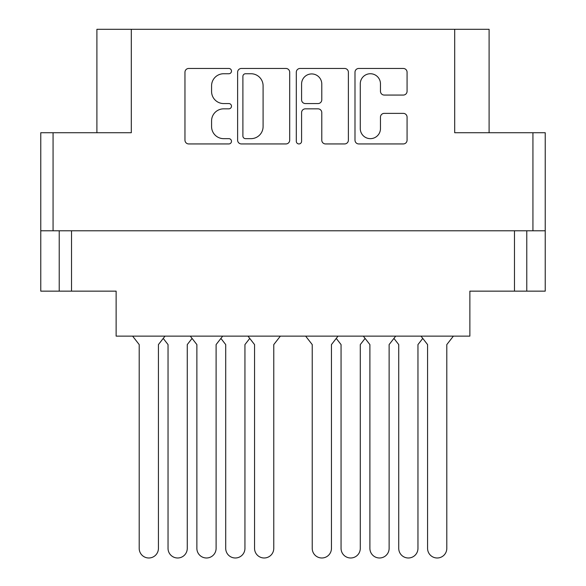 <?xml version="1.0" encoding="UTF-8"?>
<svg xmlns="http://www.w3.org/2000/svg" width="586" height="586" viewBox="0 0 586 586"><rect width="100%" height="100%" fill="white"/><g stroke="black" fill="none" stroke-linecap="round" stroke-linejoin="round"><path stroke-width="0.88" d="M489.098 132.729L489.098 29.3L131.308 29.3L131.308 132.729L53.07 132.729L53.07 230.781L40.771 230.781L40.771 291.147L59.223 291.147L59.223 230.781M360.273 128.561A10.094 10.094 0 0 0 370.367 138.655A10.094 10.094 0 0 0 380.468 128.561L380.468 117.141A3.772 3.772 0 0 1 384.24 113.369L403.3 113.369A3.772 3.772 0 0 1 407.072 117.141L407.072 140.164A3.772 3.772 0 0 1 403.3 143.944L358.764 143.944A3.772 3.772 0 0 1 354.991 140.164L354.991 72.232A3.772 3.772 0 0 1 358.764 68.459L403.3 68.459A3.772 3.772 0 0 1 407.072 72.232L407.072 91.291A3.772 3.772 0 0 1 403.3 95.064L384.24 95.064A3.772 3.772 0 0 1 380.468 91.291L380.468 83.842A10.094 10.094 0 0 0 370.367 73.741A10.094 10.094 0 0 0 360.273 83.842L360.273 128.561M298.948 143.944A2.644 2.644 0 0 0 301.585 141.299L301.585 112.615A3.772 3.772 0 0 1 305.357 108.842L318 108.842A3.772 3.772 0 0 1 321.78 112.615L321.78 140.164A3.772 3.772 0 0 0 325.552 143.944L344.612 143.944A3.772 3.772 0 0 0 348.384 140.164L348.384 72.232A3.772 3.772 0 0 0 344.612 68.459L300.076 68.459A3.772 3.772 0 0 0 296.304 72.232L296.304 141.299A2.644 2.644 0 0 0 298.948 143.944M454.692 29.3L454.692 132.729L545.229 132.729L545.229 291.147L514.471 291.147L514.471 230.781M96.902 132.729L96.902 29.3L131.308 29.3M40.771 230.781L40.771 132.729L53.07 132.729M545.229 230.781L53.07 230.781M289.696 140.164L289.696 72.232A3.772 3.772 0 0 0 285.924 68.459L241.388 68.459A3.772 3.772 0 0 0 237.616 72.232L237.616 140.164A3.772 3.772 0 0 0 241.388 143.944L285.924 143.944A3.772 3.772 0 0 0 289.696 140.164M223.647 73.741L228.84 73.741A2.644 2.644 0 0 0 231.485 71.104A2.644 2.644 0 0 0 228.84 68.459L188.743 68.459A3.772 3.772 0 0 0 184.964 72.232L184.964 140.164A3.772 3.772 0 0 0 188.743 143.944L228.84 143.944A2.644 2.644 0 0 0 231.485 141.299A2.644 2.644 0 0 0 228.84 138.655L223.647 138.655A12.079 12.079 0 0 1 211.575 126.583L211.575 120.921A12.079 12.079 0 0 1 223.647 108.842L228.84 108.842A2.644 2.644 0 0 0 231.485 106.198A2.644 2.644 0 0 0 228.84 103.561L223.647 103.561A12.079 12.079 0 0 1 211.575 91.482L211.575 85.82A12.079 12.079 0 0 1 223.647 73.741M71.529 230.781L71.529 291.147L116.131 291.147L116.131 336.13L469.869 336.13L469.869 291.147L514.471 291.147M71.529 291.147L59.223 291.147M245.541 73.741A2.644 2.644 0 0 0 242.897 76.385L242.897 136.018A2.644 2.644 0 0 0 245.541 138.655L251.013 138.655A12.079 12.079 0 0 0 263.092 126.583L263.092 85.82A12.079 12.079 0 0 0 251.013 73.741L245.541 73.741M321.78 84.025A10.094 10.094 0 0 0 311.679 73.931A10.094 10.094 0 0 0 301.585 84.025L301.585 99.781A3.772 3.772 0 0 0 305.357 103.561L318 103.561A3.772 3.772 0 0 0 321.78 99.781L321.78 84.025M526.777 230.781L526.777 291.147M453.381 336.13L446.803 344.59L446.803 548.379A9.61 9.61 0 0 1 437.185 557.989A9.61 9.61 0 0 1 427.575 548.379L427.575 344.59L420.997 336.13M165.003 336.13L158.425 344.59L158.425 548.379A9.61 9.61 0 0 1 148.815 557.989A9.61 9.61 0 0 1 139.197 548.379L139.197 344.59L132.619 336.13M192.069 338.408L187.264 344.59L187.264 548.379A9.61 9.61 0 0 1 177.653 557.989A9.61 9.61 0 0 1 168.036 548.379L168.036 344.59L163.23 338.408M249.746 338.408L244.941 344.59L244.941 548.379A9.61 9.61 0 0 1 235.323 557.989A9.61 9.61 0 0 1 225.713 548.379L225.713 344.59L220.907 338.408M365.093 338.408L360.287 344.59L360.287 548.379A9.61 9.61 0 0 1 350.677 557.989A9.61 9.61 0 0 1 341.059 548.379L341.059 344.59L336.254 338.408M422.77 338.408L417.965 344.59L417.965 548.379A9.61 9.61 0 0 1 408.347 557.989A9.61 9.61 0 0 1 398.736 548.379L398.736 344.59L393.931 338.408M222.68 336.13L216.102 344.59L216.102 548.379A9.61 9.61 0 0 1 206.484 557.989A9.61 9.61 0 0 1 196.874 548.379L196.874 344.59L190.296 336.13M280.357 336.13L273.772 344.59L273.772 548.379A9.61 9.61 0 0 1 264.161 557.989A9.61 9.61 0 0 1 254.551 548.379L254.551 344.59L247.973 336.13M338.027 336.13L331.449 344.59L331.449 548.379A9.61 9.61 0 0 1 321.839 557.989A9.61 9.61 0 0 1 312.228 548.379L312.228 344.59L305.643 336.13M395.704 336.13L389.126 344.59L389.126 548.379A9.61 9.61 0 0 1 379.516 557.989A9.61 9.61 0 0 1 369.898 548.379L369.898 344.59L363.32 336.13M427.575 548.379L427.575 344.59M446.803 344.59L446.803 548.379M369.898 548.379L369.898 344.59M389.126 344.59L389.126 548.379M312.228 548.379L312.228 344.59M331.449 344.59L331.449 548.379M254.551 548.379L254.551 344.59M273.772 344.59L273.772 548.379M196.874 548.379L196.874 344.59M216.102 344.59L216.102 548.379M398.736 548.379L398.736 344.59M417.965 344.59L417.965 548.379M341.059 548.379L341.059 344.59M360.287 344.59L360.287 548.379M225.713 548.379L225.713 344.59M244.941 344.59L244.941 548.379M168.036 548.379L168.036 344.59M187.264 344.59L187.264 548.379M139.197 548.379L139.197 344.59M158.425 344.59L158.425 548.379M532.93 230.781L532.93 132.729"/></g></svg>
